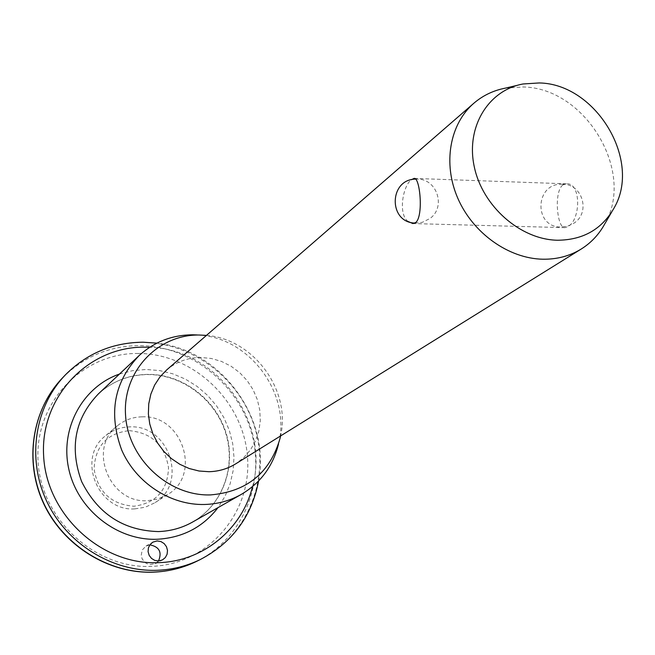 <?xml version="1.0" encoding="UTF-8"?>
<svg xmlns="http://www.w3.org/2000/svg" width="655" height="655" viewBox="0 0 655 655"><rect width="100%" height="100%" fill="white"/><g stroke="black" fill="none" stroke-linecap="round" stroke-linejoin="round"><path stroke-width="0.49" stroke-dasharray="3.27 2.46" d="M149.798 544.935L145.942 546.098L142.192 550.053L141.202 555.538L142.274 559.182L146.098 563.316L149.586 564.602L155.366 563.677L158.51 560.983M129.24 430.654C151.641 432.75 164.732 445.064 168.515 467.58C167.721 490.3 156.177 503.187 133.882 506.241C111.113 504.358 97.849 491.938 94.083 468.98C95.245 446.047 106.961 433.266 129.24 430.654M134.889 508.886L145.214 507.224L154.621 502.909C188.591 483.48 169.113 424.522 129.846 426.88C120.684 427.076 112.586 430.032 105.553 435.772C76.242 457.657 97.734 511.719 134.889 508.886M408.106 221.505C397.773 214.087 403.022 185.488 411.381 179.732M562.866 184.964C553.475 191.719 557.241 229.086 564.938 227.653L567.754 226.63C580.772 220.538 581.55 182.458 566.387 183.809L562.866 184.964M142.094 416.842C182.188 414.5 202.19 474.793 167.533 494.615L157.929 499.012L147.383 500.698C109.434 503.539 87.377 448.2 117.294 425.873C124.466 420.027 132.736 417.014 142.094 416.842M197.278 334.951L198.989 335.073C250.194 337.906 291.409 394.277 278.547 443.902L280.176 437.949M206.464 335.393C253.411 338.881 291.148 390.028 280.618 435.911M505.472 88.114L523.214 86.976C585.382 87.901 635.653 171.806 604.786 223.854M166.648 369.96C176.465 361.74 187.862 357.573 200.848 357.466L211.303 358.473L221.488 361.429L231.076 366.227L239.73 372.695L247.148 380.604L253.092 389.684L257.349 399.632L259.781 410.104L260.289 420.739L258.848 431.186L255.507 441.069L250.357 450.042L243.586 457.788L235.407 464.027M138.09 353.471C193.323 353.356 243.537 401.106 247.467 456.805C252.2 512.464 208.355 564.52 151.534 566.37C94.77 569.089 40.381 518.645 38.015 460.375C34.805 402.104 82.833 352.75 138.09 353.471M197.63 560.852C243.12 537.976 265.594 482.522 251.602 432.963C237.871 383.314 190.032 345.75 139.343 345.611C109.336 345.889 83.717 356.656 62.503 377.91M252.502 486.64C270.728 422.205 216.641 348.894 149.7 347.289M64.779 375.511L65.402 374.865C86.73 353.495 112.488 342.68 142.675 342.409C193.855 342.581 242.129 380.702 255.769 430.916C269.672 481.032 246.55 536.912 200.348 559.501M148.308 374.373C129.15 374.619 112.513 381.128 98.389 393.892C112.382 381.243 128.888 374.791 147.924 374.554C182.295 374.439 215.413 399.525 225.754 433.274C236.234 466.982 222.479 504.907 192.889 521.871C222.7 504.776 236.529 466.679 226.09 433.029C215.806 399.321 182.802 374.275 148.308 374.373M119.488 374.046L132.621 370.64L146.188 369.485L159.64 370.574L172.83 373.825L185.414 379.139L197.081 386.376L207.537 395.35L216.535 405.83L223.838 417.546L229.266 430.212L232.681 443.509L233.982 457.108L233.131 470.658L230.142 483.816L225.066 496.244L218.025 507.609M145.942 546.098L152.877 542.127M258.61 480.95C270.9 417.71 220.989 350.048 156.938 343.13M564.938 227.653L412.871 223.568M167.533 494.615L154.621 502.909M205.113 335.27L198.989 335.073M613.972 208.184L611.704 212.048M523.091 83.971L517.417 85.306M474.048 103.064L473.54 103.506M117.294 425.873L105.553 435.772M566.387 183.809L414.418 178.422M155.366 563.677L162.424 559.935M562.498 184.235C534.717 182.565 533.326 227.612 561.13 227.039L567.508 226.196L573.379 223.519C590.998 213.276 582.835 183.752 562.498 184.235M414.844 223.077L422.295 222.332L429.852 218.565C446.251 207.185 437.139 178.668 417.21 179.102L415.819 179.11"/><path stroke-width="0.98" d="M158.445 560.983L154.76 560.385L151.51 558.42L149.176 555.375L148.087 551.682L148.407 547.891L150.085 544.542L152.877 542.127L157.159 540.932L160.884 541.554L164.143 543.568L166.46 546.679L167.5 550.413L167.099 554.236L165.322 557.577L162.424 559.935L158.445 560.983M158.51 560.983C162.153 552.255 159.37 546.9 150.175 544.911L149.798 544.935M411.381 179.732L414.058 178.414C419.961 176.678 423.703 216.117 415.728 222.52L412.871 223.568L408.106 221.505M278.547 443.902C273.045 466.204 260.51 483.103 240.942 494.599C229.815 500.78 217.722 504.08 204.655 504.481C170.529 505.431 135.978 482.923 121.699 450.034C108.206 413.354 114.052 381.832 139.237 355.46C154.359 341.804 172.208 334.918 192.775 334.803L197.278 334.951M280.618 435.911L280.176 437.949C270.179 472.763 246.976 491.749 210.574 494.91C168.335 496.359 127.799 458.426 125.539 414.91C122.641 371.393 157.839 334.369 199.259 335.016L206.464 335.393M611.704 212.048L604.786 223.854C599.006 234.465 591.064 242.915 580.96 249.195C569.629 256.072 556.922 259.413 542.831 259.216C508.706 258.61 473.033 233.262 457.861 198.391C442.6 163.545 449.69 123.852 474.048 103.064C483.112 95.368 493.583 90.382 505.472 88.114L517.417 85.306M580.96 249.195L235.407 464.027C227.383 468.898 218.565 471.461 208.929 471.706L199.005 471.002L189.238 468.53L179.928 464.346L171.381 458.582L163.873 451.434L157.642 443.108L152.893 433.888L149.766 424.055L148.374 413.944L148.742 403.857L150.855 394.122L154.637 385.05L159.959 376.912L166.648 369.96L473.54 103.506M539.27 82.948C596.025 83.824 642.137 160.745 613.972 208.184C601.789 229.34 582.966 240.025 557.52 240.238C520.422 239.632 482.465 206.3 474.269 166.738C465.68 127.193 488.196 90.21 523.091 83.971L539.27 82.948M64.779 375.511L62.503 377.91C32.169 409.383 23.973 460.85 43.754 503.269C63.461 545.705 108.959 573.878 153.688 572.102C168.9 571.463 183.203 567.893 196.59 561.368L197.63 560.852M149.7 347.289L144.763 347.158C88.875 346.364 40.307 396.259 43.598 455.25C46.03 514.257 101.124 565.38 158.551 562.661C203.279 561.482 242.268 528.978 252.502 486.64M258.61 480.95C251.733 516.484 232.312 542.667 200.348 559.501C186.888 566.059 172.511 569.654 157.208 570.284C112.21 572.061 66.433 543.691 46.579 500.985C26.667 458.295 34.895 406.509 65.402 374.865C86.861 353.373 112.758 342.483 143.085 342.213L156.938 343.13M139.237 355.46L98.389 393.892C74.867 418.496 69.283 447.733 81.638 481.589C97.906 513.946 123.5 530.607 158.404 531.573C170.554 531.139 181.82 528.036 192.218 522.256L240.942 494.599M218.025 507.609C202.821 527.291 182.499 537.845 157.053 539.27C116.983 540.793 77.527 509.623 68.791 469.062C59.711 428.558 82.653 386.769 119.488 374.046M200.348 559.501L196.59 561.368C183.122 567.926 168.753 571.52 153.483 572.159C108.632 573.936 63.232 545.787 43.574 503.425C23.842 461.087 32.021 409.547 62.503 377.91M415.819 179.11C389.005 179.011 388.096 222.315 414.844 223.077"/></g></svg>
